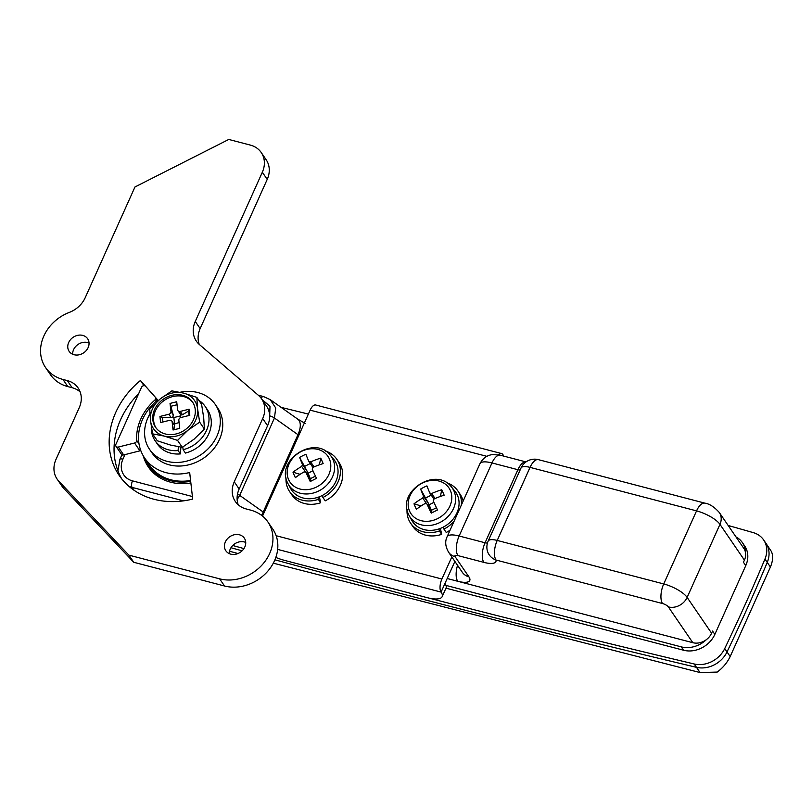 <?xml version="1.0" encoding="UTF-8"?>
<svg xmlns="http://www.w3.org/2000/svg" width="812" height="812" viewBox="0 0 812 812"><rect width="100%" height="100%" fill="white"/><g stroke="black" fill="none" stroke-linecap="round" stroke-linejoin="round"><path stroke-width="1.22" d="M155.427 399.25A2.487 2.091 -34.4 0 0 155.183 397.109L145.592 386.309A2.487 2.091 -34.4 0 0 141.511 387.324L115.893 444.337A2.487 2.091 -34.4 0 0 118.298 447.047L134.559 443.007A2.487 2.091 -34.4 0 0 136.68 440.378A50.74 42.549 145.6 0 1 154.747 400.174A2.487 2.091 -34.4 0 0 155.427 399.25M190.861 482.957A50.74 42.549 145.6 0 1 170.54 482.176A50.74 42.549 145.6 0 1 148.342 466.971A50.74 42.549 145.6 0 1 143.247 455.816M122.764 454.405C121.353 455.024 121.658 455.197 123.688 454.943L139.908 450.833A2.487 2.091 -34.4 0 0 140.75 450.467M445.961 585.401L681.288 646.88A24.867 20.858 -34.4 0 0 706.501 639.541A14.92 12.515 145.6 0 1 692.829 642.698L668.367 606.909A4.973 1.594 -155.8 0 0 662.521 603.539A14.92 6.567 -75.4 0 1 663.729 583.94L696.554 510.88L530.053 467.377L497.218 540.437L663.729 583.94A19.894 6.384 24.2 0 1 687.125 597.399L711.586 633.187L712.55 631.036L714.844 634.395A24.867 20.858 145.6 0 1 683.582 650.239L445.981 588.162M735.956 536.884A24.867 20.858 145.6 0 1 742.381 542.599L744.675 545.958A24.867 20.858 145.6 0 1 745.751 565.639L743.457 562.28L744.421 560.138L719.96 524.349A19.894 6.384 -155.8 0 0 696.554 510.88A14.92 6.567 -75.4 0 1 704.917 503.156C709.566 503.856 714.367 506.982 719.32 512.534A14.92 12.515 -34.4 0 1 719.96 524.349L687.125 597.399A14.92 12.515 -34.4 0 1 668.367 606.909M728.151 525.476A14923.362 12515.782 145.6 0 1 753.231 532.611A24.867 20.858 145.6 0 1 763.635 539.929L765.929 543.289A24.867 20.858 145.6 0 1 767.249 562.401A24.867 20.858 -34.4 0 0 765.929 543.289L771.4 551.49C773.288 555.682 772.963 560.859 770.415 567.03L730.171 656.563C727.176 662.734 722.853 667.9 717.209 672.072L700.045 672.549L273.319 563.173M237.957 553.53L229.542 551.226M700.045 672.549L696.483 667.332A14923.362 12515.782 145.6 0 1 274.913 559.813A14923.362 12515.782 145.6 0 0 696.483 667.332A24.867 20.858 -34.4 0 0 727.014 651.934A24.867 20.858 145.6 0 1 696.483 667.332L694.189 663.983A14923.362 12515.782 145.6 0 1 428.33 597.936M242.108 550.81A14923.362 12515.782 145.6 0 1 230.973 547.735A14923.362 12515.782 145.6 0 0 242.108 550.81M770.415 567.03L767.249 562.401A1989.786 1668.772 145.6 0 1 727.014 651.934L730.171 656.563M692.829 642.698L447.189 578.52M719.32 512.534L743.772 548.323A14.92 12.515 145.6 0 1 745.517 552.728A14.92 12.515 145.6 0 1 744.421 560.138M742.381 542.599A24.867 20.858 145.6 0 1 745.517 552.728M151.468 470.909A50.74 42.549 145.6 0 1 150.088 467.763M711.586 633.187A14.92 12.515 145.6 0 1 706.501 639.541M305.21 423.377L297.76 419.154L270.254 399.666L275.735 408.01L274.446 418.018L239.682 495.371L237.145 499.603M264.144 397.058A4.973 2.192 104.6 0 0 263.474 396.54L263.474 396.54A4.973 2.192 104.6 0 0 261.149 398.225M662.521 603.539L496.01 560.036A14.92 13.763 168 0 1 487.21 550.242L487.2 550.231A14.92 14.92 0 0 1 488.195 541.025A14.92 4.791 24.2 0 1 497.218 540.437A14.92 6.567 -75.4 0 0 496.01 560.036A19.894 6.384 24.2 0 1 483.861 562.371L457.927 555.601A4.973 1.594 -155.8 0 0 455.136 556.707L468.9 576.835A19.894 6.384 24.2 0 1 457.724 581.27A14.92 6.567 -75.4 0 1 457.552 565.325M190.678 481.364A49.745 41.716 145.6 0 1 170.459 480.643A49.745 41.716 145.6 0 1 148.708 465.733A49.745 41.716 145.6 0 1 144.84 458.323M160.096 477.872A49.745 41.716 145.6 0 1 150.545 468.422L148.708 465.733M763.635 539.929A24.867 20.858 145.6 0 1 764.955 559.052L767.249 562.401A1989.786 1668.772 145.6 0 1 727.014 651.934L724.72 648.575A24.867 20.858 145.6 0 1 694.189 663.983M281.145 407.38A14923.362 12515.782 145.6 0 1 308.367 414.079M243.945 548.597A14923.362 12515.782 145.6 0 1 232.729 545.502M764.955 559.052A1989.786 1668.772 145.6 0 1 724.72 648.575M745.751 565.639L714.844 634.395M245.731 542.446A11.195 9.389 -34.4 0 0 244.321 541.949A11.195 9.389 -34.4 0 0 229.339 553.642M230.74 554.139A11.195 9.389 -34.4 0 0 242.981 549.876A11.195 9.389 -34.4 0 0 244.331 538.153A11.195 9.389 -34.4 0 0 239.428 534.793A11.195 9.389 -34.4 0 0 227.187 539.056A11.195 9.389 -34.4 0 0 225.848 550.78A11.195 9.389 -34.4 0 0 230.74 554.139M89.046 343.04A11.195 9.389 -34.4 0 0 87.645 342.552A11.195 9.389 -34.4 0 0 72.654 354.245M74.065 354.732A11.195 9.389 -34.4 0 0 86.305 350.479A11.195 9.389 -34.4 0 0 87.645 338.756A11.195 9.389 -34.4 0 0 82.753 335.397A11.195 9.389 -34.4 0 0 70.502 339.66A11.195 9.389 -34.4 0 0 69.162 351.383A11.195 9.389 -34.4 0 0 74.065 354.732M140.446 380.483A79.596 66.746 -34.4 0 0 119.171 475.416A79.596 66.746 -34.4 0 0 153.986 499.268A79.596 66.746 -34.4 0 0 192.698 499.086L189.673 472.513A48.75 40.884 145.6 0 1 165.963 472.625A48.75 40.884 145.6 0 1 144.637 458.019A48.75 40.884 145.6 0 1 157.67 399.869L140.446 380.483L143.988 385.67M138.629 393.739A79.596 66.746 -34.4 0 0 121.759 478.907M190.576 480.501A48.75 40.884 145.6 0 1 170.845 479.78A48.75 40.884 145.6 0 1 149.53 465.174L144.637 458.019M69.304 312.407A39.798 33.373 -34.4 0 0 45.553 367.521A39.798 33.373 -34.4 0 0 62.95 379.448L67.274 380.574A24.867 20.858 145.6 0 1 78.155 388.024A24.867 20.858 145.6 0 1 79.231 407.705L56.008 459.369A24.867 20.858 -34.4 0 0 57.084 479.05A24.867 20.858 -34.4 0 0 58.84 481.222L128.875 555.134L219.636 578.844A39.798 33.373 -34.4 0 0 263.169 563.711A39.798 33.373 -34.4 0 0 267.94 522.014A39.798 33.373 -34.4 0 0 250.532 510.088L246.219 508.962A24.867 20.858 145.6 0 1 235.338 501.501A24.867 20.858 145.6 0 1 234.262 481.82L262.692 418.566A24.867 20.858 -34.4 0 0 261.616 398.885A24.867 20.858 -34.4 0 0 258.561 395.464L199.407 344.542A24.867 20.858 145.6 0 1 196.342 341.121A24.867 20.858 145.6 0 1 195.266 321.44L262.327 172.235A24.867 20.858 -34.4 0 0 261.251 152.554A24.867 20.858 -34.4 0 0 250.37 145.094L228.761 139.451L134.965 186.973L85.23 297.649A24.867 20.858 145.6 0 1 69.304 312.407M45.553 367.521L50.445 374.677A39.798 33.373 -34.4 0 0 67.843 386.603L72.166 387.73A24.867 20.858 145.6 0 1 80.155 391.912M199.234 344.389A24.867 20.858 145.6 0 1 200.158 328.596L267.219 179.391A24.867 20.858 -34.4 0 0 266.143 159.71L261.251 152.554M238.231 504.78A24.867 20.858 145.6 0 1 239.154 488.986L267.584 425.721A24.867 20.858 -34.4 0 0 266.509 406.041L261.616 398.885M57.084 479.05L61.976 486.205A24.867 20.858 -34.4 0 0 63.732 488.377L133.767 562.29L224.528 586A39.798 33.373 -34.4 0 0 268.062 570.866A39.798 33.373 -34.4 0 0 272.832 529.17L267.94 522.014M128.875 555.134L133.767 562.29M180.102 392.277A39.798 33.373 145.6 0 1 197.884 392.551A39.798 33.373 145.6 0 1 215.292 404.477A39.798 33.373 145.6 0 1 210.521 446.174A39.798 33.373 145.6 0 1 166.988 461.307A39.798 33.373 145.6 0 1 149.581 449.381A39.798 33.373 145.6 0 1 149.926 413.907M215.292 404.477L217.738 408.05A39.798 33.373 145.6 0 1 212.967 449.746A39.798 33.373 145.6 0 1 169.434 464.89A39.798 33.373 145.6 0 1 152.027 452.964L149.581 449.381M195.215 409.36A22.381 18.777 -34.4 0 0 192.515 402.001A22.381 18.777 -34.4 0 0 167.495 396.845A22.381 18.777 -34.4 0 0 152.839 419.895A22.381 18.777 -34.4 0 0 155.549 427.264A22.381 18.777 -34.4 0 0 180.569 432.41A22.381 18.777 -34.4 0 0 195.215 409.36M192.921 402.63A22.381 18.777 -34.4 0 0 167.942 398.286A22.381 18.777 -34.4 0 0 153.701 421.154A22.381 18.777 -34.4 0 0 155.995 427.873M178.386 446.752L178.092 450.569A30.348 25.446 145.6 0 1 155.092 440.693A30.348 25.446 145.6 0 1 151.428 430.715A30.348 25.446 145.6 0 1 151.316 426.533M178.092 450.569L180.386 453.918A30.348 25.446 145.6 0 1 157.386 444.052L155.092 440.693M198.869 400.357A30.348 25.446 145.6 0 1 205.192 406.457A30.348 25.446 145.6 0 1 208.867 416.434A30.348 25.446 145.6 0 1 183.126 449.716L182.812 447.006M205.192 406.457L207.486 409.806A30.348 25.446 145.6 0 1 211.161 419.784A30.348 25.446 145.6 0 1 185.42 453.076L183.126 449.716M189.135 409.207L189.825 415.297L180.934 417.51A2.487 2.091 -34.4 0 0 178.823 420.24L179.746 428.34L173.057 429.995L172.134 421.895A2.487 2.091 -34.4 0 0 169.535 420.342L160.634 422.555L159.944 416.465L168.845 414.252A2.487 2.091 -34.4 0 0 170.956 411.522L173.21 414.82L170.033 403.422L176.711 401.757L177.635 409.867A2.487 2.091 -34.4 0 0 180.234 411.42L182.487 414.719L188.617 411.004L189.135 409.207L180.234 411.42M170.033 403.422L170.956 411.522M173.809 424.27L174.387 425.194L173.91 429.792M180.903 447.138L180.386 453.918M152.585 433.852L157.335 440.804L170.49 445.057L182.284 447.321L194.027 439.211L204.411 429.091L203.69 417.723L201.599 404.346L196.849 397.403L197.57 408.771A24.867 20.858 145.6 0 1 187.917 430.258A24.867 20.858 145.6 0 1 164.369 436.115A24.867 20.858 145.6 0 1 150.484 420.484A24.867 20.858 145.6 0 1 160.147 398.996A24.867 20.858 145.6 0 1 183.685 393.14A24.867 20.858 145.6 0 1 197.57 408.771L199.661 422.149L187.917 430.258L177.534 440.378L164.369 436.115L152.585 433.852L150.484 420.484L149.763 409.106L160.147 398.996L171.89 390.876L183.685 393.14L196.849 397.403M177.534 440.378L182.284 447.321M199.661 422.149L204.411 429.091M179.076 422.524L173.941 424.168M180.731 417.561L180.538 415.896L173.859 417.561L174.55 423.651M188.617 411.004L189.125 415.47M182.487 414.719L181.046 414.922L177.94 410.679M180.538 415.896L181.046 414.922M171.159 406.213L177.057 404.752M173.21 414.82L172.976 416.932L171.099 417.551L162.42 417.52L159.944 416.465M173.859 417.561L172.976 416.932M162.928 421.986L162.42 417.52M330.342 455.258A25.608 21.477 145.6 0 1 333.011 459.562A25.608 21.477 145.6 0 1 319.796 490.407A25.608 21.477 145.6 0 1 288.199 484.064L287.428 482.511C275.928 459.704 314.975 434.816 330.342 455.258L333.702 459.277A26.116 21.904 145.6 0 1 336.422 463.672A26.116 21.904 145.6 0 1 322.09 495.574A26.116 21.904 145.6 0 1 317.918 497.309A26.116 21.904 145.6 0 1 290.726 488.662L288.199 484.064A25.608 21.477 145.6 0 1 287.489 482.622M288.585 479.557A22.939 19.234 -34.4 0 0 316.771 486.916A22.939 19.234 -34.4 0 0 329.357 458.892A22.939 19.234 -34.4 0 0 301.181 451.533A22.939 19.234 -34.4 0 0 288.585 479.557M299.618 457.44A49.623 4.182 63.1 0 0 302.521 464.596L307.362 471.67L299.618 457.44A49.248 42.143 -18.8 0 1 302.703 455.755A49.248 42.143 -18.8 0 1 305.901 454.263A49.623 4.182 63.1 0 0 308.804 461.409L312.884 467.418M308.804 461.409L310.631 461.886L314.051 466.9M319.4 464.819L320.74 458.141A49.623 26.694 156.2 0 0 310.631 461.886M320.74 458.141A49.248 14.717 77.8 0 1 323.146 463.591A49.623 26.694 156.2 0 0 313.036 467.336L312.214 469.163A49.623 4.182 -116.9 0 0 316.507 478.349A49.248 5.288 153.7 0 0 313.351 479.933A49.248 5.288 153.7 0 0 310.235 481.526A49.623 4.182 -116.9 0 1 305.931 472.34L310.712 479.303M286.047 477.994A28.603 23.984 -34.4 0 0 287.793 488.306A28.603 23.984 -34.4 0 0 289.6 491.564A28.603 23.984 -34.4 0 0 318.375 499.39L320.659 502.75A28.603 23.984 145.6 0 1 291.894 494.924L289.6 491.564M322.09 495.574L322.932 497.492A28.603 23.984 -34.4 0 0 338.634 462.546A28.603 23.984 -34.4 0 0 336.828 459.287A28.603 23.984 -34.4 0 0 325.47 451.046M336.828 459.287L339.122 462.647A28.603 23.984 145.6 0 1 340.928 465.905A28.603 23.984 145.6 0 1 325.226 500.852L322.932 497.492M319.38 496.782L320.659 502.75M318.375 499.39L317.918 497.309M312.935 470.737L308.113 473.173L310.377 478.806M315.452 476.126L310.509 478.623M300.085 474.33L292.99 472.198A49.248 22.137 -132.5 0 0 295.385 477.649A49.623 26.694 156.2 0 1 304.104 471.863L305.931 472.34L311.29 480.978M304.703 466.342L310.235 463.54M307.362 471.67L307.504 472.929L306.54 473.487M308.113 473.173L307.504 472.929M292.99 472.198A49.623 26.694 -23.8 0 1 301.699 466.413L302.521 464.596M451.36 486.875A25.608 21.477 145.6 0 1 454.03 491.179A25.608 21.477 145.6 0 1 440.804 522.025A25.608 21.477 145.6 0 1 409.207 515.681L408.436 514.128C396.936 491.321 435.983 466.433 451.36 486.875L454.72 490.895A26.116 21.904 145.6 0 1 457.44 495.279A26.116 21.904 145.6 0 1 443.098 527.191A26.116 21.904 145.6 0 1 438.937 528.927A26.116 21.904 145.6 0 1 411.735 520.269L409.207 515.681A25.608 21.477 145.6 0 1 408.497 514.24M409.593 511.174A22.939 19.234 -34.4 0 0 437.78 518.533A22.939 19.234 -34.4 0 0 450.376 490.509A22.939 19.234 -34.4 0 0 422.189 483.15A22.939 19.234 -34.4 0 0 409.593 511.174M420.626 489.057A49.623 4.182 63.1 0 0 423.529 496.203L428.371 503.288L420.626 489.057A49.248 42.143 -18.8 0 1 423.712 487.373A49.248 42.143 -18.8 0 1 426.909 485.88A49.623 4.182 63.1 0 0 429.812 493.026L433.892 499.035M429.812 493.026L431.649 493.503L435.07 498.517M440.408 496.436L441.748 489.758A49.623 26.694 156.2 0 0 431.649 493.503M441.748 489.758A49.248 14.717 77.8 0 1 444.154 495.208A49.623 26.694 156.2 0 0 434.044 498.954L433.222 500.781A49.623 4.182 -116.9 0 0 437.516 509.966A49.248 5.288 153.7 0 0 434.369 511.55A49.248 5.288 153.7 0 0 431.243 513.143A49.623 4.182 -116.9 0 1 426.95 503.958L431.73 510.921M407.056 509.601A28.603 23.984 -34.4 0 0 408.801 519.924A28.603 23.984 -34.4 0 0 410.608 523.182A28.603 23.984 -34.4 0 0 439.383 531.007L441.677 534.367A28.603 23.984 145.6 0 1 412.902 526.541L410.608 523.182M461.338 505.105A28.603 23.984 -34.4 0 0 459.653 494.163A28.603 23.984 -34.4 0 0 457.836 490.905A28.603 23.984 -34.4 0 0 446.478 482.663M457.836 490.905L460.13 494.264A28.603 23.984 145.6 0 1 461.937 497.523A28.603 23.984 145.6 0 1 463.144 501.095M440.388 528.399L441.677 534.367M450.061 530.195A28.603 23.984 145.6 0 1 446.235 532.459L443.941 529.109A28.603 23.984 -34.4 0 0 454.081 521.253M443.098 527.191L443.941 529.109M439.383 531.007L438.937 528.927M433.943 502.354L429.122 504.79L431.385 510.423M436.46 507.744L431.517 510.24M421.103 505.947L413.998 503.816A49.248 22.137 -132.5 0 0 416.394 509.266A49.623 26.694 156.2 0 1 425.112 503.481L426.95 503.958L432.299 512.595M425.721 497.959L431.243 495.158M428.371 503.288L428.513 504.546L427.548 505.105M429.122 504.79L428.513 504.546M413.998 503.816A49.623 26.694 -23.8 0 1 422.717 498.03L423.529 496.203M502.364 455.745L502.892 454.588A24.867 7.978 24.2 0 1 503.755 456.111M451.827 556.941L441.89 579.027A9.947 4.375 104.6 0 0 441.089 592.1L277.653 549.399M486.916 456.344L310.133 410.151L262.52 516.097M442.164 596.647L446.032 588.05A24.867 7.978 24.2 0 0 444.946 583.503L441.089 592.1A24.867 7.978 -155.8 0 1 442.164 596.647A24.867 7.978 -155.8 0 1 427.122 597.642L284.505 560.371A24.867 7.978 -155.8 0 1 275.836 557.438M444.946 583.503L454.882 561.407M502.892 454.588A9.947 4.375 104.6 0 0 501.542 453.553A9.947 4.375 104.6 0 0 498.507 454.811M310.133 410.151A9.947 4.375 -75.4 0 1 315.706 405.005L501.542 453.553M136.68 440.378L138.984 443.758M125.007 454.537L122.927 459.166A19.894 16.687 -34.4 0 0 132.488 480.877L192.403 496.528M269.645 416.729L270 406.335L262.073 399.545M520.137 469.955A4.973 1.594 24.2 0 1 517.904 469.712L491.97 462.941A19.894 6.384 -155.8 0 0 479.933 463.733L447.097 536.783A19.894 6.384 24.2 0 1 459.135 536.001L491.97 462.941A14.92 6.567 -75.4 0 1 500.324 455.217L492.925 454.547C487.241 455.085 482.907 458.151 479.933 463.733M457.927 555.601A14.92 6.567 -75.4 0 1 459.135 536.001L485.068 542.771A4.973 1.594 -155.8 0 0 487.474 542.974M483.861 562.371A14.92 6.567 -75.4 0 1 485.068 542.771L517.904 469.712A14.92 6.567 -75.4 0 1 525.983 461.926M237.5 494.132A4.973 1.594 -155.8 0 1 239.682 495.371L263.21 512.037L297.974 434.684L274.446 418.018A4.973 1.594 -155.8 0 0 269.99 415.957M298.857 435.252A4.973 1.594 24.2 0 1 297.974 434.684A19.894 9.835 125.3 0 0 297.76 419.154M261.525 515.315A19.894 9.835 125.3 0 0 263.21 512.037A4.973 1.594 -155.8 0 0 264.093 512.595M183.532 500.852L132.082 487.403L134.021 490.245M683.582 650.239L681.288 646.88M704.917 503.156L538.407 459.653A14.92 6.567 -75.4 0 0 530.053 467.377A14.92 4.791 -155.8 0 0 521.03 467.976L488.195 541.025M154.747 400.174L155.701 401.564M118.298 447.047L123.688 454.943M134.559 443.007L139.908 450.833M132.488 480.877A4.973 2.192 -75.4 0 0 132.082 487.403A24.867 20.858 145.6 0 1 128.895 486.297M117.923 470.818L119.912 459.369A4.973 1.594 24.2 0 1 122.927 459.166M455.136 556.707A14.92 12.515 145.6 0 1 448.61 552.231C445.352 546.577 444.844 541.431 447.097 536.783M468.9 576.835A14.92 12.515 145.6 0 1 462.363 572.369L448.61 552.231M62.95 379.448L67.843 386.603M67.274 380.574L72.166 387.73M58.84 481.222L63.732 488.377M219.636 578.844L224.528 586M234.262 481.82L239.154 488.986M262.692 418.566L267.584 425.721M195.266 321.44L200.158 328.596M262.327 172.235L267.219 179.391M174.387 425.194L172.134 421.895M171.099 417.551L168.845 414.252M305.363 471.762L301.699 466.413M426.371 503.379L422.717 498.03M276.151 535.727L441.89 579.027M155.315 397.281L157.295 400.174M115.994 446.306L121.952 455.014M270.254 399.666L263.474 396.54L258.226 395.17M119.912 459.369L121.901 454.943M538.407 459.653A14.92 14.92 0 0 0 521.03 467.976M526.003 461.916L500.324 455.217M174.255 424.615L171.829 421.083"/></g></svg>
